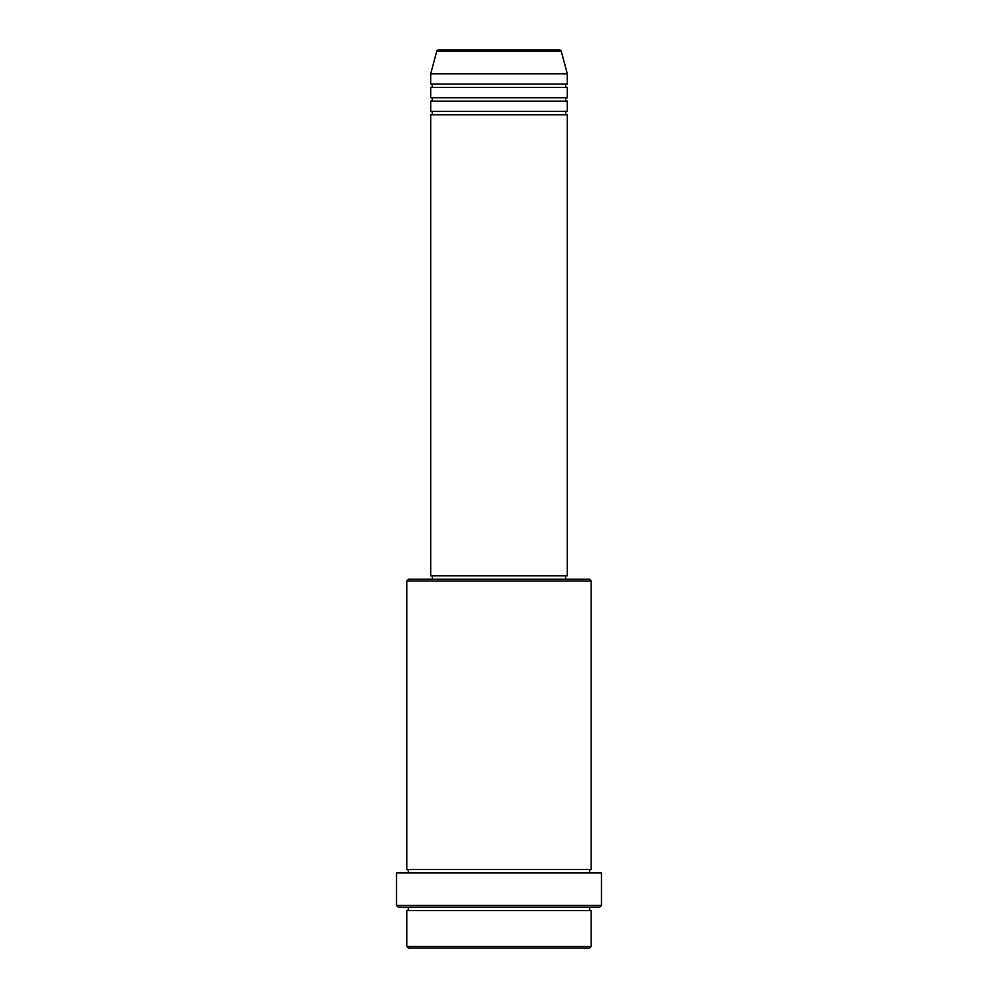 <?xml version="1.0" encoding="UTF-8"?>
<svg xmlns="http://www.w3.org/2000/svg" width="998" height="998" viewBox="0 0 998 998"><rect width="100%" height="100%" fill="white"/><g stroke="black" fill="none" stroke-linecap="round" stroke-linejoin="round"><path stroke-width="0.75" stroke-dasharray="4.99 3.74" d="M430.699 114.795L567.301 114.795M430.699 111.377L567.301 111.377M430.699 101.122L567.301 101.122M430.699 97.717L567.301 97.717M430.699 87.462L567.301 87.462M430.699 84.057L567.301 84.057M406.785 910.538L591.215 910.538M591.215 907.12L406.785 907.12L591.215 907.12M406.785 869.545L591.215 869.545M406.785 872.963L591.215 872.963L406.785 872.963M565.592 575.846L432.408 575.846L565.592 575.846M565.592 579.252L432.408 579.252L565.592 579.252M430.699 73.802L567.301 73.802M408.494 948.1L589.506 948.1M591.215 946.391L406.785 946.391M398.252 907.12L599.748 907.12M396.543 872.963L601.457 872.963M601.457 905.411L396.543 905.411M406.785 580.961L591.215 580.961M589.506 579.252L408.494 579.252M430.699 575.846L567.301 575.846M436.762 51.16L561.238 51.16"/><path stroke-width="1.5" d="M559.591 49.9L438.409 49.9L559.591 49.9A1.709 1.709 0 0 1 561.238 51.16L567.301 73.802L430.699 73.802L430.699 84.057A1.709 1.709 0 0 1 432.408 85.766A1.709 1.709 0 0 1 430.699 87.462L430.699 97.717A1.709 1.709 0 0 1 432.408 99.426A1.709 1.709 0 0 1 430.699 101.122L430.699 111.377A1.709 1.709 0 0 1 432.408 113.086A1.709 1.709 0 0 1 430.699 114.795L430.699 575.846L567.301 575.846L567.301 114.795L430.699 114.795M438.409 49.9A1.709 1.709 0 0 0 436.762 51.16L430.699 73.802M567.301 73.802L567.301 84.057A1.709 1.709 0 0 0 565.592 85.766A1.709 1.709 0 0 0 567.301 87.462L567.301 97.717A1.709 1.709 0 0 0 565.592 99.426A1.709 1.709 0 0 0 567.301 101.122L567.301 111.377A1.709 1.709 0 0 0 565.592 113.086A1.709 1.709 0 0 0 567.301 114.795M589.506 948.1L408.494 948.1L406.785 946.391L591.215 946.391L589.506 948.1M406.785 580.961L408.494 579.252L589.506 579.252L591.215 580.961L406.785 580.961L406.785 869.545A1.709 1.709 0 0 1 408.494 871.254A1.709 1.709 0 0 1 406.785 872.963M599.748 907.12L398.252 907.12L396.543 905.411L601.457 905.411L599.748 907.12M406.785 907.12A1.709 1.709 0 0 1 408.494 908.829A1.709 1.709 0 0 1 406.785 910.538L406.785 946.391M591.215 907.12A1.709 1.709 0 0 0 589.506 908.829A1.709 1.709 0 0 0 591.215 910.538L406.785 910.538M591.215 580.961L591.215 869.545A1.709 1.709 0 0 0 589.506 871.254A1.709 1.709 0 0 0 591.215 872.963M567.301 101.122L430.699 101.122M567.301 111.377L430.699 111.377M432.408 575.846L432.408 579.252M565.592 575.846L565.592 579.252M591.215 869.545L406.785 869.545M601.457 905.411L601.457 872.963L396.543 872.963L396.543 905.411M591.215 910.538L591.215 946.391M567.301 84.057L430.699 84.057M567.301 87.462L430.699 87.462M567.301 97.717L430.699 97.717M561.238 51.16L436.762 51.16"/></g></svg>
